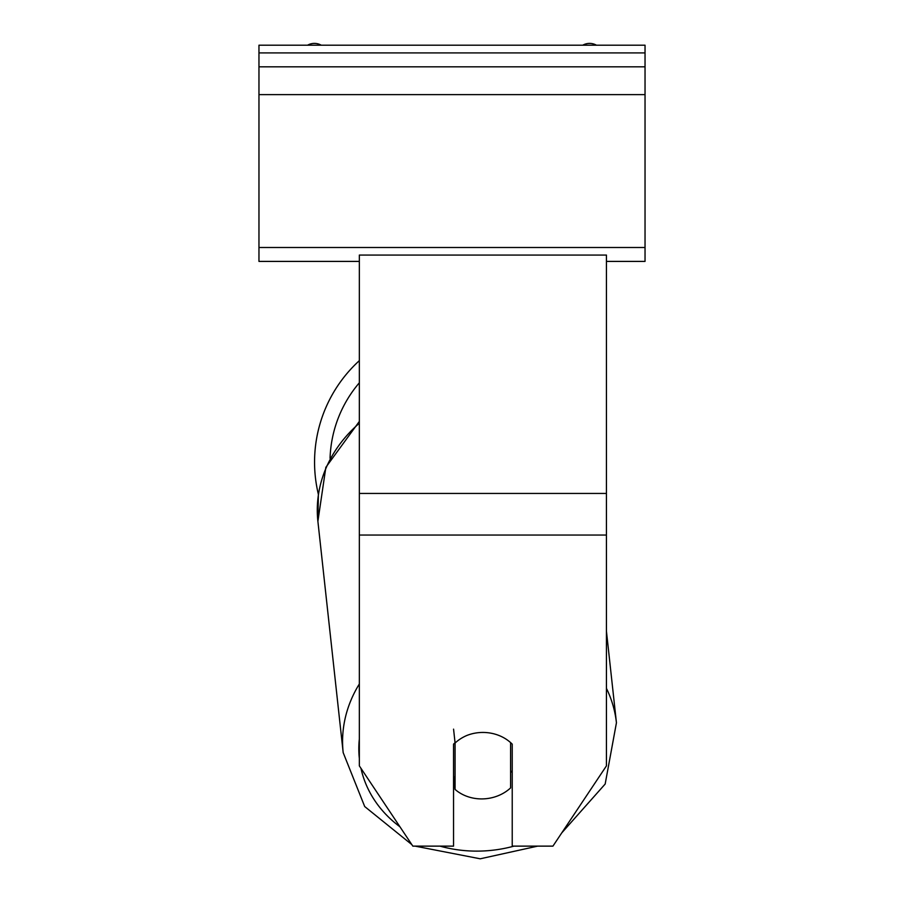 <?xml version="1.0" encoding="UTF-8"?>
<svg xmlns="http://www.w3.org/2000/svg" width="904" height="904" viewBox="0 0 904 904"><rect width="100%" height="100%" fill="white"/><g stroke="black" fill="none" stroke-linecap="round" stroke-linejoin="round"><path stroke-width="1.36" d="M359.34 683.978A137.442 118.853 173.8 0 0 343.181 752.636L317.892 521.337L318.377 494.33A137.442 137.442 0 0 1 359.34 360.651A137.442 137.442 0 0 0 314.558 462.17M453.571 729.144L455.085 743.02A38.612 33.38 173.8 0 1 467.108 735.37A38.612 33.437 0 0 1 482.883 732.443A38.612 33.437 0 0 1 512.229 744.15L512.229 846.133L552.932 846.133L606.437 765.88L606.437 535.055L359.34 535.055L359.34 765.88L412.834 846.133L453.548 846.133L453.548 744.15A38.612 33.437 0 0 1 455.051 742.715M606.437 535.055L606.437 255.064L359.34 255.064L359.34 535.055M453.548 775.53A38.612 33.38 173.8 0 0 453.571 775.542L455.085 789.429A38.612 33.38 173.8 0 0 482.838 798.899A38.612 33.38 173.8 0 0 510.602 787.904L510.602 742.602M455.085 789.429L455.085 743.02M510.602 772.536A38.612 33.38 173.8 0 0 512.229 770.728M453.571 775.542L453.571 744.128M645.038 45.2L258.962 45.2L258.962 66.817L645.038 66.817L645.038 45.2M645.038 66.817L645.038 261.403L606.437 261.403M359.34 261.403L258.962 261.403L258.962 66.817M596.437 45.2A13.899 13.899 0 0 0 582.752 45.2M321.248 45.2A13.899 13.899 0 0 0 307.563 45.2M359.34 382.799A122.006 122.006 0 0 0 330.062 458.328M606.437 493.437L359.34 493.437M513.981 846.133A122.006 105.497 -6.2 0 1 480.645 851.071A122.006 105.497 -6.2 0 1 439.999 846.133M399.907 826.742A122.006 105.497 -6.2 0 1 360.945 768.287M359.34 758.399A122.006 105.497 -6.2 0 1 359.34 739.065M359.34 421.433L325.858 467.3L317.892 521.337A137.442 118.853 -6.2 0 1 359.34 423.253M606.437 631.218L616.438 722.771L605.171 784.028L561.768 832.878L605.171 784.028L616.438 722.771A137.442 118.853 173.8 0 0 606.437 688.351M645.038 52.918L258.962 52.918M645.038 247.504L258.962 247.504M645.038 94.615L258.962 94.615M537.654 846.133L480.227 858.8L537.654 846.133M343.181 752.636L364.696 806.537L411.828 844.607M415.117 846.133L480.227 858.8"/></g></svg>
